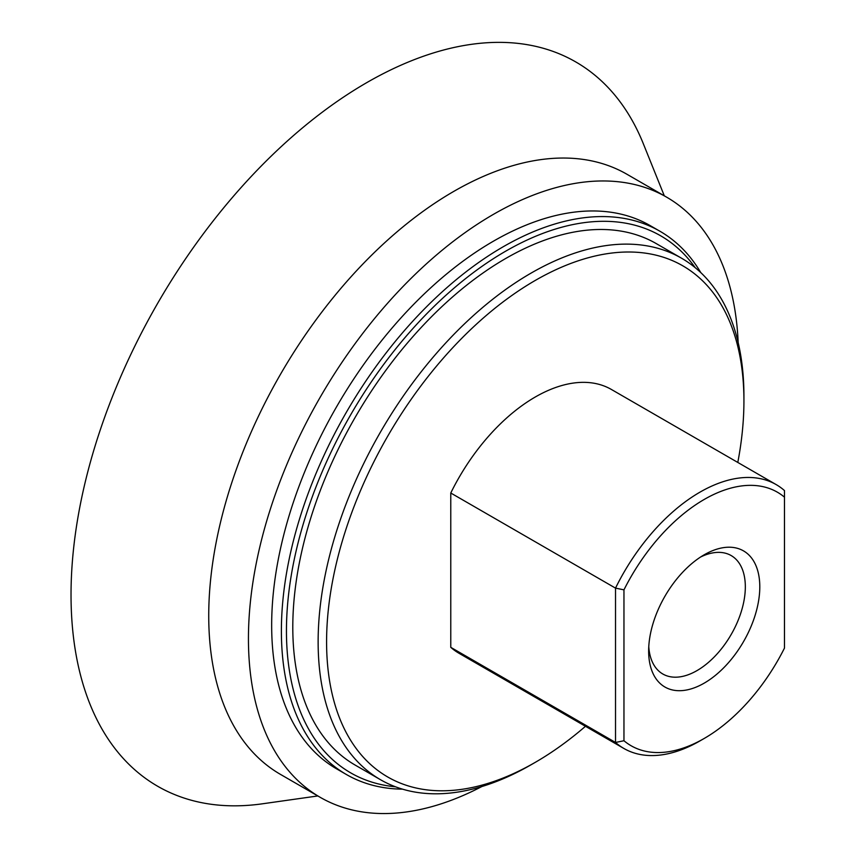 <?xml version="1.0" encoding="UTF-8"?>
<svg xmlns="http://www.w3.org/2000/svg" width="856" height="856" viewBox="0 0 856 856"><rect width="100%" height="100%" fill="white"/><g stroke="black" fill="none" stroke-linecap="round" stroke-linejoin="round"><path stroke-width="1.28" d="M648.645 651.042A78.602 45.379 120 0 0 704.221 683.131A78.602 45.379 120 0 0 759.796 586.863A78.602 45.379 120 0 0 704.221 554.784A78.602 45.379 120 0 0 648.645 651.042M648.773 646.644A68.373 39.472 120 0 0 662.801 673.993A68.373 39.472 120 0 0 715.488 655.675A68.373 39.472 120 0 0 745.33 586.863A68.373 39.472 120 0 0 731.174 555.565A68.373 39.472 120 0 0 700.476 557.085M784.481 497.175L784.481 490.574A152.336 87.954 120 0 0 776.167 484.592L611.419 389.48A152.336 87.954 120 0 0 450.77 493.013L615.518 588.125L615.518 742.452A152.336 87.954 120 0 0 623.831 748.444A152.336 87.954 120 0 0 699.994 740.889L704.221 738.45A146.355 84.498 -60 0 1 623.96 740.74L623.96 589.848A146.355 84.498 -60 0 1 784.481 497.175L784.481 648.067A146.355 84.498 -60 0 1 704.221 738.45M623.96 740.74A1654.402 1350.811 0 0 1 615.518 742.452L450.77 647.339A152.336 87.954 120 0 0 459.094 653.331L623.831 748.444M737.797 462.443A295.106 170.376 120 0 0 743.928 400.929A295.106 170.376 120 0 0 535.257 280.447A295.106 170.376 120 0 0 326.585 641.882A295.106 170.376 120 0 0 535.257 762.354A295.106 170.376 120 0 0 585.472 726.295M450.77 493.013L450.77 647.339M743.928 400.929L743.928 396.05A301.077 173.832 120 0 0 681.569 258.223A301.077 173.832 120 0 0 449.56 338.88A301.077 173.832 120 0 0 318.132 641.882A301.077 173.832 120 0 0 380.492 779.709A301.077 173.832 120 0 0 531.03 764.793L535.257 762.354M681.569 258.223L656.231 243.586A301.077 173.832 120 0 0 424.212 324.253A301.077 173.832 120 0 0 292.795 627.245A301.077 173.832 120 0 0 355.144 765.071L380.492 779.709M695.222 267.682A310.043 179 120 0 0 448.63 292.848A310.043 179 120 0 0 286.45 630.904A310.043 179 120 0 0 395.515 786.803M700.786 272.593A313.628 181.076 120 0 0 659.965 231.259A313.628 181.076 120 0 0 418.284 315.286A313.628 181.076 120 0 0 281.389 630.904A313.628 181.076 120 0 0 346.338 774.477A313.628 181.076 120 0 0 402.545 789.157M659.965 231.259L650.25 225.652A313.628 181.076 120 0 0 336.622 406.718A313.628 181.076 120 0 0 336.622 768.87L346.338 774.477M776.167 484.592A152.336 87.954 120 0 0 615.518 588.125A1654.402 1350.811 180 0 1 623.96 589.848M317.833 795.952L262.321 803.816A418.167 241.435 -60 0 1 79.437 509.106A418.167 241.435 -60 0 1 348.724 93.678A418.167 241.435 -60 0 1 643.359 143.819L664.31 195.831M481.821 786.557A346.487 200.047 -60 0 1 320.197 797.321L280.49 774.402A346.487 200.047 -60 0 1 215.701 544.769A346.487 200.047 -60 0 1 387.629 240.076A346.487 200.047 -60 0 1 626.967 174.271L666.674 197.19A346.487 200.047 -60 0 1 738.161 342.55M320.197 797.321A346.487 200.047 -60 0 1 255.409 567.688A346.487 200.047 -60 0 1 427.337 263.006A346.487 200.047 -60 0 1 666.674 197.19"/></g></svg>
